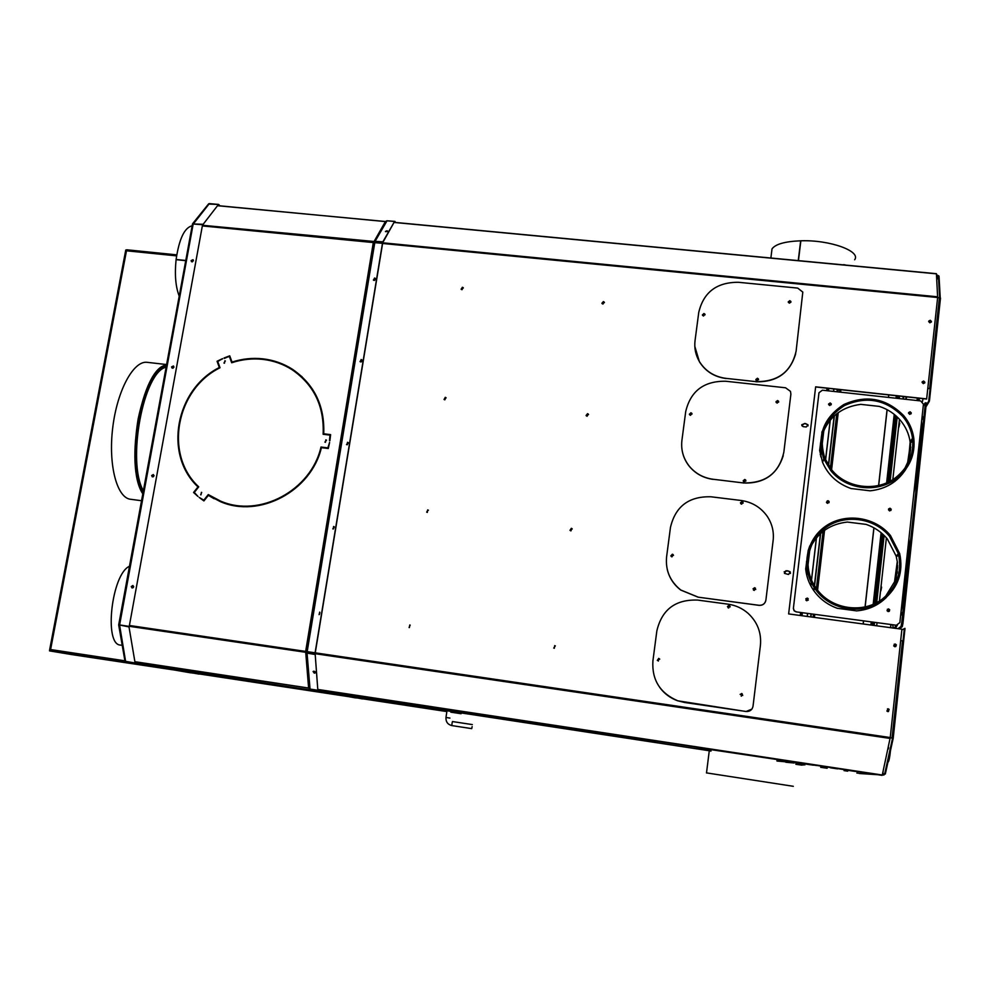 <?xml version="1.0" encoding="UTF-8"?>
<svg xmlns="http://www.w3.org/2000/svg" width="990" height="990" viewBox="0 0 990 990"><rect width="100%" height="100%" fill="white"/><g stroke="black" fill="none" stroke-linecap="round" stroke-linejoin="round"><path stroke-width="1.49" d="M919.104 400.752L919.376 398.252M917.458 400.566L917.977 398.104M917.346 398.042L917 400.517M899.663 423.138L898.908 427.098L899.724 423.138M881.595 587.107L880.877 590.832L881.632 587.107M906.964 396.903L905.702 399.292M899.465 419.29L892.819 479.568M889.639 508.402L889.379 510.815M886.396 537.83L879.429 601.029M877.041 622.76L876.695 625.816M910.107 447.901L910.008 448.841M890.876 624.628L890.542 627.685M917.928 400.628L918.188 398.129M904.922 468.27L908.449 460.647L910.157 442.023C908.981 433.954 905.739 426.739 900.405 420.366C894.75 413.795 887.733 409.142 879.343 406.407L860.805 404.365C842.824 406.68 830.35 415.788 823.383 431.69M820.859 450.487L820.673 444.931M895.901 477.477L895.95 477.415C908.634 467.132 914.154 454.064 912.508 438.186C911.32 430.031 908.04 422.73 902.633 416.295C885.704 399.403 866.312 395.827 844.47 405.554C824.596 418.498 818.074 436.12 824.905 458.395L831.749 469.866C846.438 488.478 877.091 492.24 895.888 477.465L896.68 478.418L894.601 481.623M911.159 440.377L911.419 442.035M894.675 481.573L896.742 478.368C909.736 467.849 915.416 454.46 913.782 438.199C912.594 429.771 909.204 422.21 903.623 415.553C886.186 398.178 866.238 394.515 843.777 404.564C823.358 417.916 816.701 436.058 823.804 458.964L830.771 470.596C845.856 489.741 877.363 493.602 896.68 478.418M905.912 469.05L904.872 470.733M819.633 450.599L822.146 431.467M821.873 432.519L822.146 431.504M870.185 490.817L850.979 488.516M895.95 477.415L896.742 478.368M821.824 432.704L822.17 431.38M885.518 596.438L895.405 580.4L897.398 562.159L896.16 556.132L887.349 538.944C881.645 532.137 874.554 527.286 866.077 524.378L847.353 522.064C830.759 523.92 818.643 531.964 811.008 546.195M806.924 568.941L806.801 567.332M882.535 598.9L882.597 598.839C897.002 586.922 902.261 571.849 898.376 553.645L889.453 536.258C874.393 517.832 845.274 513.798 826.291 527.249C807.11 540.453 802.16 568.223 815.723 587.639L817.728 590.325C832.553 609.593 863.527 613.825 882.535 598.888L883.34 599.878L881.397 601.734M897.163 555.019L897.447 556.095M881.459 601.685L883.402 599.829C898.14 587.639 903.561 572.232 899.675 553.596L890.443 535.503C874.937 516.545 844.953 512.436 825.45 526.321C805.749 539.958 800.749 568.582 814.82 588.505L816.738 591.067C831.959 610.88 863.8 615.223 883.34 599.878M886.26 597.49L885.283 598.455M805.687 569.027L808.162 550.589M856.697 610.88L837.305 608.281M882.597 598.839L883.402 599.829M888.624 508.885L889.886 508.402L890.975 510.419M890.01 508.217L891.248 509.281L889.725 510.902L888.488 509.838L890.01 508.217M826.464 502.178L827.912 500.878L829.088 502.648M827.999 500.68L829.125 501.509L827.69 503.341L826.563 502.524L827.999 500.68M805.798 598.802L807.147 598.195L808.248 600.188M807.221 598.071L808.187 598.628L806.899 600.782L805.947 600.225L807.221 598.071M887.325 609.258L889.577 609.927L889.268 611.337M888.525 608.862L889.713 609.815L888.216 611.61L887.04 610.682L888.525 608.862M908.597 412.57L909.909 412.013L911.072 413.845M910.058 411.753L911.307 412.941L909.773 414.389L908.523 413.214L910.058 411.753M828.605 403.97L830.028 403.19L831.216 404.762M830.115 402.93L831.278 403.846L829.806 405.541L828.642 404.625L830.115 402.93M897.126 555.056L897.41 556.132M896.358 625.235L796.109 611.87L794.116 610.805L793.374 608.442L818.977 392.758L822.368 390.196L920.663 400.925L923.447 404.192L899.861 622.611L896.358 625.235L796.109 611.87M911.122 440.439L911.382 442.097M886.31 597.44C878.105 605.509 868.131 609.989 856.375 610.892M837.602 608.392C827.652 604.878 819.671 598.913 813.669 590.473C809.09 583.828 806.417 576.576 805.662 568.718M806.59 568.656L806.541 561.33M808.075 550.886L809.795 545.849M897.262 554.895L897.546 555.972M793.374 608.442L818.977 392.758M793.435 608.318L794.178 610.694L796.17 611.758M911.27 440.204L911.53 441.862M905.974 468.975C897.757 481.932 885.716 489.233 869.863 490.842M851.289 488.614C837.639 483.863 828.073 475.101 822.566 462.355L819.609 450.302M901.543 612.303L901.234 615.025L901.543 612.303M922.655 416.679L922.334 419.327L922.655 416.679M923.249 406.073L925.192 402.831L925.192 405.157L901.68 623.193L902.942 623.366L902.261 626.682L899.217 628.848M926.343 403.041L902.942 623.366M902.261 626.682L900.999 626.509L897.98 628.687M890.616 627.685L890.951 624.64M910.255 447.294L910.342 446.502M900.999 626.509L901.68 623.193M890.592 749.566C889.837 757.065 889.008 761.26 888.104 762.139L887.894 762.114M834.261 437.654L834.459 436.058L834.261 437.654M814.411 617.401L814.758 614.382M817.579 590.139L824.546 530.318M827.69 503.341L827.974 500.878M831.6 469.681L838.233 412.669M840.621 392.189L840.906 389.714M813.619 617.302L813.978 614.27M816.886 589.248L823.68 530.949M826.935 503.007L827.17 500.977M830.919 468.827L837.379 413.3M839.854 392.102L840.139 389.627M816.762 589.075L816.886 587.466L816.54 588.778M837.367 390.27L839.681 389.59M143.364 490.793C126.559 461.761 143.451 371.683 166.122 367.203M142.907 493.255C134.504 476.202 132.907 451.502 138.105 419.154C144.763 387.845 154.192 370.012 166.407 365.657M143.154 491.943C135.432 474.557 134.096 450.339 139.157 419.277C145.481 389.132 154.539 371.399 166.332 366.077M142.808 493.824C123.639 465.535 142.251 366.449 166.506 365.112M141.533 500.717L130.618 499.282C116.956 498.044 108.12 465.065 112.724 427.742C117.142 390.407 133.613 360.348 147.201 362.328L147.337 362.34M838.245 389.429L838.146 390.32M838.976 390.27L839.062 389.515M888.711 394.923L888.426 397.411M887.065 409.662L878.6 485.471M873.885 527.806L865.062 606.895M863.49 620.94L863.156 623.985M888.785 394.923L888.513 397.411M887.139 409.699L878.699 485.446M873.96 527.856L865.149 606.882M863.577 620.953L863.243 623.997M86.675 656.803L84.435 656.432L86.675 656.803M199.052 673.843L200.351 674.066L199.052 673.868M315.76 691.602L313.904 691.292L315.76 691.602M435.229 709.743L433.583 709.471L435.229 709.743M71.627 654.563L172.978 669.822M461.365 713.109L461.08 713.728L450.834 712.07M446.874 711.476L362.427 698.593L443.112 710.845L438.261 709.397M343.159 695.673L199.064 673.782L342.924 695.624M62.147 652.992L71.54 654.551L62.147 652.992M888.599 747.574L888.302 748.972L888.599 747.574M906.58 397.621L906.679 396.879M905.85 398.995L906.147 396.817M895.839 644.366L895.962 645.567M895.059 644.441L895.888 645.084L894.836 646.396L894.007 645.765L895.059 644.441M895.492 646.272L895.826 645.121L894.329 644.614M888.042 709.224L888.735 709.632L887.832 711.216L887.139 710.832L888.042 709.224M888.228 711.191L888.673 709.644L887.56 709.273M923.509 381.534L924.4 382.4L923.311 383.402L922.42 382.536L923.509 381.534M924.252 382.982L923.435 381.682L922.482 382.103M930.08 320.772L930.971 321.651L929.882 322.616L928.991 321.738L930.08 320.772M930.835 322.171L930.006 320.933L929.053 321.391M923.076 398.661L922.408 401.668M883.154 770.901L882.845 773.759L884.701 773.883L892.572 738.144L890.208 737.773M904.328 628.786L904.959 628.873L904.328 628.786L903.016 640.926M904.959 628.316L901.828 629.974M926.467 404.972L928.719 401.185L930.117 388.785L927.853 388.402M939.621 297.705L938.421 275.963L936.528 275.294M929.87 320.933L929.103 321.317M936.763 279.613L939.015 276.086L940.24 297.854M928.868 400.467L929.486 400.529L930.749 388.86L930.13 388.761M929.486 400.529L928.719 401.185M926.318 406.296L929.35 401.247M904.959 628.873L903.647 641.099L900.677 640.604M882.3 774.898L885.332 773.982L893.203 738.243L892.064 738.033L902.521 640.852M893.029 738.255L892.398 738.169M885.332 773.982L882.449 774.168M883.946 775.021L882.325 774.774M930.749 388.86L927.865 388.253M394.329 222.404L936.416 273.698L937.641 297.507L940.488 298.139L930.749 388.798M890.208 737.76L892.064 738.033M939.015 276.086L936.503 274.725M898.017 395.938L897.744 398.425M895.826 415.713L888.5 481.982M882.734 534.117L875.061 603.43M872.982 622.215L872.648 625.259M797.89 762.696L801.714 763.253L797.89 762.696M813.161 765.01L817.035 765.567L813.161 765.01M848.962 770.505L855.583 771.47L848.962 770.505M844.049 770.628L847.725 771.16L844.049 770.628M374.443 280.43L374.727 278.71L375.433 279.762M375.371 279.143L373.923 280.17M361.981 361.313L361.325 360.113L360.632 361.709L361.4 361.833M361.919 360.471L360.558 361.659M347.403 444.646L347.688 442.864L347.403 444.646M348.208 443.124L347.007 444.498M333.531 528.808L333.828 527.002L333.531 528.808M334.236 527.163L333.271 528.734M319.436 614.394L319.869 612.575L319.436 614.394M319.869 612.575L319.325 614.369M313.657 671.232L315.303 671.938M313.941 671.208L315.129 671.727M422.817 707.033L421.468 706.81L422.817 707.033M323.161 690.81L322.059 690.624L323.161 690.81M340.746 694.002L339.706 693.829L340.746 694.002M356.808 696.923L355.818 696.762L356.808 696.923M602.96 304.079L604.222 302.099L603.318 301.579L602.056 303.559L602.96 304.079M604.42 302.594L603.356 301.752L601.895 303.237M461.996 289.711L463.122 287.62L462.367 287.261L461.253 289.352L461.996 289.711M463.345 287.966L462.466 287.422L461.105 289.179M444.844 399.836L445.846 397.584L445.228 397.337L444.225 399.589L444.844 399.836M446.119 397.893L445.327 397.46L444.052 399.428M587.107 416.221L588.258 414.055L587.478 413.671L586.327 415.837L587.107 416.221M588.555 414.562L587.515 413.795L586.08 415.466M409.365 627.598L409.773 624.975L409.365 627.598M410.169 625.111L409.093 627.524M554.313 648.277L554.697 645.604L554.313 648.277M555.328 645.876L553.757 648.066M570.896 530.925L571.861 528.536L571.267 528.314L570.896 530.925M572.245 528.969L571.317 528.4L569.98 530.355M427.309 512.436L427.705 509.887L427.309 512.436M428.423 510.234L427.804 509.974L426.702 512.189M894.873 646.755L896.346 644.898L895.17 643.995L893.698 645.864L894.873 646.755M895.789 646.569L896.284 644.948L894.156 644.23M887.844 711.6L889.131 709.372L888.154 708.803L886.891 711.055L887.844 711.6M888.426 711.562L889.07 709.397L887.486 708.865M929.932 322.827L931.454 321.465L930.204 320.24L928.67 321.601L929.932 322.827M931.293 322.158L930.13 320.401L928.756 321.069M923.348 383.637L924.883 382.239L923.633 381.014L922.086 382.425L923.348 383.637M924.685 383.019L923.546 381.162L922.197 381.781M789.476 302.99L790.503 301.802L789.698 301.183L788.671 302.371L789.476 302.99M790.515 302.297L789.661 301.356L788.622 302.037M703.605 315.822L704.571 314.498L703.841 314.016L702.875 315.34L703.605 315.822M704.67 314.969L703.841 314.177L702.776 315.03M757.078 380.593L758.068 379.281L757.313 378.762L756.323 380.061L757.078 380.593M758.142 379.838L757.288 378.898L756.236 379.653M741.312 695.871L741.547 693.916L741.312 695.871M742.339 695.314L741.844 694.04L740.508 694.522M777.224 402.881L778.227 401.581L777.459 401.037L776.457 402.336L777.224 402.881M778.276 402.175L777.435 401.16L776.37 401.866M690.587 415.095L691.503 413.659L690.834 413.263L689.919 414.699L690.587 415.095M691.663 414.179L690.847 413.387L689.77 414.315M728.727 607.65L728.974 605.732L728.727 607.65M729.828 606.833L728.962 605.793L727.873 606.623M658.399 660.726L658.659 658.796L658.399 660.726M659.402 659.34L658.672 658.845L657.682 660.243M744.443 481.808L745.371 480.373L744.678 479.94L743.75 481.4L744.443 481.808M745.52 481.041L744.666 480.051L743.589 480.831M754.281 590.102L755.11 588.481L754.516 588.184L753.687 589.805L754.281 590.102M755.345 589.409L754.504 588.246L753.427 588.951M741.683 503.898L742.599 502.425L741.918 502.029L741.015 503.514L741.683 503.898M742.76 503.118L741.906 502.128L740.829 502.908M672.049 556.566L672.297 554.672L672.049 556.566M673.138 555.477L672.321 554.759L671.245 555.848M451.972 711.612L450.673 711.402L451.972 711.612M623.626 737.674L622.413 737.476L623.626 737.674M802.37 764.812L803.645 764.998L802.37 764.812M863.132 773.499L864.53 773.71L863.132 773.499M871.646 774.168L873.13 774.39L871.646 774.168M856.857 773.004L858.194 773.202L856.857 773.004M708.914 750.333L710.931 751.15L711.117 749.678L777.249 759.553M806.454 764.181L813.421 765.196L806.454 764.181M802.16 764.503L804.981 764.899L802.16 764.429M830.56 767.832L837.664 768.871L830.56 767.832M820.685 767.324L827.157 768.265L820.685 767.324M808.05 425.886L807.976 424.945L805.13 423.485L801.764 424.722M805.81 423.831L804.35 423.671M790.416 573.445L790.193 571.886L787.52 570.772L784.154 571.812M788.213 571.094L786.741 570.896M382.586 243.466L937.641 297.507L926.64 399.044L815.636 386.966M926.714 398.908L815.649 386.83L788.634 613.924L901.902 629.207L890.245 737.538L882.276 775.009L859.172 773.499M786.765 570.834L785.973 570.723L784.414 573.359L787.854 574.311L788.646 574.41L790.218 571.812L788.238 571.02M804.387 423.547L801.851 425.65L803.212 426.653L806.256 426.987L808.013 424.821L805.848 423.708M129.405 625.482L306.467 651.531L307.321 651.668L307.321 652.942M375.396 241.597L375 242.389M317.939 690.018L355.472 696.824L708.865 750.68M652.497 741.077L620.482 736.176L652.497 741.077M570.438 728.578L602.267 733.454L570.438 728.578M624.121 737.179L654.885 741.881L624.121 737.179M606.585 734.555L575.994 729.877L606.585 734.555M430.675 708.89L429.351 708.679L430.675 708.89M309.35 690.463L307.964 690.24L309.35 690.463M76.861 655.157L75.327 654.91L76.861 655.157M438.459 709.422L439.597 709.595M49.562 650.9L61.764 652.917L49.562 650.9L50.601 649.551L50.564 651.049L61.85 652.93L172.644 669.76M441.577 709.979L440.377 710.325M176.752 254.9L126.807 249.789L126.485 250.792L125.767 250L126.708 249.839M386.966 230.781L387.87 231.215L385.419 231.45L386.966 230.781M385.543 231.623L387.771 231.549M323.074 691.936L321.515 691.701L323.074 691.936M340.647 695.079L339.186 694.856L340.647 695.079M356.722 697.962L355.323 697.74L356.722 697.962M314.288 673.163L315.327 672.854L314.139 671.232L313.1 671.542L314.288 673.163M313.137 671.505L314.461 672.779L315.464 672.507M374.146 280.442L375.21 278.314L374.554 278.017L373.49 280.158L374.146 280.442M375.445 278.586L374.666 278.19L373.379 280.046M360.731 361.944L361.127 359.469L360.731 361.944M361.944 359.939L361.251 359.618L360.038 361.622M347.082 444.782L347.49 442.282L347.082 444.782M348.195 442.617L346.512 444.56M333.197 529.007L333.618 526.47L333.197 529.007M334.162 526.68L332.801 528.883M319.089 614.654L319.696 612.105M193.434 260.828L193.001 259.714L191.095 260.593L191.528 261.707L193.137 260.345L191.788 260.964L192.382 261.88M193.137 260.345L192.097 261.768M133.65 586.451L132.004 586.748L133.266 587.639M133.242 586.031L132.215 586.81L132.685 587.763M173.955 367.043L172.285 367.228L173.101 368.193M173.572 366.56L172.693 368.107M154.032 475.584L152.361 475.794L153.413 476.747M153.574 475.076L152.559 475.893L152.893 476.747M275.727 684.696L274.304 684.474L275.727 684.696M204.101 673.831L202.628 673.596L204.101 673.831M166.865 667.607L165.738 667.421L166.865 667.607M138.662 662.743L137.462 662.558L138.662 662.743M192.431 672L191.367 671.839L192.431 672M325.425 442.332L325.846 439.845L325.425 442.332M326.527 440.166L324.881 442.134M301.703 377.19C317.382 392.424 324.571 411.456 323.285 434.301M262.87 359.382C273.5 360.62 283.276 364.085 292.186 369.777C314.053 384.937 324.374 406.445 323.136 434.288L330.004 435.117L329.88 440.76L330.598 434.622L323.73 433.793C324.794 405.974 314.399 384.491 292.545 369.332C283.548 363.59 273.685 360.088 262.969 358.85C252.537 357.712 242.228 358.788 232.031 362.08L229.742 355.843L224.062 357.972L229.395 356.511L231.685 362.748C241.956 359.37 252.351 358.244 262.87 359.382M302.136 376.831L292.694 369.468C283.697 363.726 273.846 360.236 263.117 358.986C252.697 357.848 242.389 358.925 232.192 362.216L232.031 362.08M224.445 363.231L224.879 360.805L224.445 363.231M225.336 360.954L223.95 363.058M200.97 494.851L201.416 492.352L200.97 494.851M201.7 492.426L200.685 494.777M202.665 225.299L382.907 242.327L394.552 221.5L387.041 220.795L385.37 221.624L373.465 242.575M386.31 221.005L374.455 241.3L382.882 241.82L394.552 221.5M217.973 205.648L385.568 221.599M385.494 221.513L217.887 205.759M373.502 241.919L373.304 242.562L382.623 243.305L315.253 652.831L307.321 651.668L890.245 737.538M202.542 225.943L373.304 242.562L305.65 651.445L306.38 652.979L315.179 654.105L317.839 690.253L315.179 654.105M305.65 651.445L308.608 688.038L310.006 689.065M135.259 662.26L191.169 671.888L316.293 690.884M308.806 688.1L135.222 662.087M193.557 492.488L197.926 496.423L194.3 492.414L198.73 486.845C163.796 454.744 175.997 389.33 220.015 367.76L217.738 361.511L222.54 358.628L217.07 361.276L219.335 367.513C175.502 389.392 163.325 454.571 197.988 486.907L193.557 492.488L197.963 496.398M199.176 497.438L203.915 500.928L208.358 495.334L220.349 501.621C259.343 518.723 311.219 491.201 321.416 447.653L328.296 448.495L329.596 442.419L327.876 447.876L321.007 447.035C311.145 490.52 259.392 518.166 220.523 501.076L208.271 494.592L203.829 500.173L199.176 497.438L203.94 500.903M229.804 356.016L224.346 358.43M229.395 356.511L231.784 362.711M330.004 435.117L329.472 440.711M330.598 434.721L323.73 433.793M222.614 358.813L217.243 361.412L219.508 367.649C175.688 389.528 163.523 454.67 198.173 487.006L193.743 492.587M208.358 495.334L214.162 498.762M329.583 442.518L328.012 447.987L321.144 447.146C311.281 490.607 259.553 518.253 220.696 501.175L214.372 498.23M208.432 494.703L203.829 500.173M355.373 697.851L362.451 698.408L310.13 689.09M362.377 698.915L318.223 690.426M318.124 690.995L309.623 689.362M317.839 690.253L310.043 689.077L308.608 688.038L135.172 661.741M315.006 654.489L306.38 652.979L309.363 688.731M305.774 651.903L306.9 652.757M306.962 651.618L305.799 651.482M374.133 242.401L306.467 651.531L315.253 652.831M315.105 652.794L382.499 243.119M374.864 241.696L373.527 242.426M386.917 220.782L394.961 221.413L395.171 222.428M394.961 221.413L395.579 222.465M193.211 259.912L191.268 260.766L191.491 261.682M171.567 366.919L172.124 368.132L173.931 367.191L173.386 365.978L171.567 366.919M173.597 366.127L171.753 367.055L172.099 368.119M131.249 586.575L132.091 587.986L133.65 586.909L132.809 585.511L131.249 586.575M132.957 585.548L131.46 586.637L132.153 587.998M151.631 475.546L152.311 476.871L154.007 475.856L153.326 474.544L151.631 475.546M153.326 474.544L151.829 475.646L152.324 476.871M139.318 663.968L136.905 663.597L139.318 663.968M167.508 668.77L165.206 668.423L167.508 668.77M193.062 673.126L190.872 672.792L193.062 673.126M231.227 359.89L231.029 360.645M231.512 360.669L231.314 361.4M135.259 662.285L190.29 672.086M219.297 205.772L218.666 204.447L219.891 205.833M209.224 203.594L218.666 204.447M218.468 204.472L202.777 224.792L218.468 204.472L208.482 204.039M192.518 223.938L202.715 224.285M202.566 224.705L129.232 626.423L202.566 224.705L192.493 223.975L118.701 624.789L129.022 626.373M119.357 625.061L129.232 626.423M129.009 626.93L135.098 662.978L129.009 626.93L118.738 624.814M129.232 626.559L119.258 624.938M125 660.528L125.631 661.543L135.098 662.978M199.002 674.091L125.062 661.258M135.246 663.238L190.513 672.804M793.312 786.308L706.514 772.893M794.327 762.288L796.071 762.684M777.138 759.577L794.24 763.018L785.85 762.238M777.15 759.516L776.964 761.025L786.369 761.892M702.43 749.294L705.041 749.69L702.43 749.294M700.19 748.007L700.079 748.885L710.832 750.531L698.136 748.675L697.17 748.514L697.282 747.636L697.17 748.514L698.717 748.688L698.829 747.809L711.117 749.69M697.282 747.636L698.829 747.809M700.079 748.885L698.717 748.688M708.815 750.309L709.323 750.952M787.062 761.929L784.773 761.582L787.062 761.929M786.765 760.914L794.351 762.114L794.24 763.018M786.295 761.879L777.311 760.468L784.934 761.558L785.033 760.654M786.666 761.817L784.934 761.558M798.435 260.63L800.861 240.793C829.694 239.741 861.275 251.126 854.667 259.764M771.557 252.561L772.014 248.886C775.467 244.122 785.021 241.424 800.675 240.805L800.836 240.991M800.675 240.805L798.249 260.605M845.844 265.122L845.002 265.035M843.356 264.701L845.027 264.813M741.98 501.546L742.933 502.103L741.646 504.195L740.706 503.638L741.98 501.546M740.446 502.772L741.968 501.645L743.168 503.068M754.578 587.726L755.407 588.147L754.244 590.424L753.415 590.015L754.578 587.726M753.056 588.79L754.566 587.8L755.754 589.446M672.334 554.214L673.052 554.536L671.987 556.863L671.282 556.553L672.334 554.214M670.836 555.848L672.346 554.289L673.509 555.328M765.641 601.252C764.466 604.185 762.251 605.558 759.021 605.348L698.099 597.168L680.761 590.065C673.868 584.756 669.376 577.95 667.297 569.646M680.761 590.065L680.749 590.003C670.02 581.316 665.305 570.24 666.604 556.776L670.465 527.398C675.403 506.41 688.891 496.2 710.931 496.782L741.04 500.47C752.103 502.054 760.84 507.35 767.262 516.372C772.126 523.722 774.081 531.741 773.14 540.416L765.901 600.113C765.084 603.702 762.795 605.435 759.033 605.298L698.099 597.168M680.749 590.003L698.099 597.106M745.928 480.979L744.727 479.568L743.205 480.682M744.406 482.093L745.718 480.051L744.74 479.457L743.428 481.499L744.406 482.093M778.697 402.113L777.496 400.653L776.012 401.68M777.199 403.116L778.61 401.296L777.521 400.529L776.111 402.348L777.199 403.116M692.047 414.018L690.884 412.892L689.374 414.216M690.537 415.342L691.824 413.325L690.871 412.756L689.597 414.785L690.537 415.342M713.171 479.271L743.243 482.91C765.505 483.417 779.043 473.183 783.845 452.183L790.886 394.193L790.503 391.397L785.553 387.783L725.72 381.237C703.902 380.94 690.562 391.05 685.711 411.593L681.924 440.29C680.823 449.881 683.286 458.519 689.312 466.216C695.475 473.591 703.432 477.947 713.171 479.271L743.243 482.91M783.238 455.697C777.138 474.68 763.797 483.788 743.23 483.009M713.171 479.383C703.432 478.046 695.475 473.69 689.325 466.327C685.03 460.956 682.531 454.905 681.813 448.161M122.228 645.332L120.557 645.084C103.591 645.084 111.61 573.915 129.467 566.268M185.774 260.481L176.109 259.491L185.761 260.531M176.109 259.491C179.165 238.825 184.511 227.589 192.159 225.782M179.202 296.134C175.614 286.828 174.574 274.675 176.084 259.677L185.736 260.655M797.519 764.515L795.886 764.268L797.507 764.503M795.985 763.401L802.172 764.342L802.073 765.171L795.873 764.292M795.886 764.231L801.021 765.01L801.12 764.181M802.073 765.171L801.021 765.01M729.024 605.286L729.741 605.608L728.69 607.984L727.972 607.662L729.024 605.286M727.477 606.524L729.024 605.348L730.224 606.821M741.609 693.495L741.275 696.242L741.609 693.495M740.136 694.349L742.03 693.656L742.723 695.463M658.684 658.375L658.325 661.073L658.684 658.375M657.323 660.392L658.709 658.412L659.736 659.117M751.905 709.1L746.076 711.513L677.705 700.796C670.304 698.136 664.29 693.644 659.649 687.332M677.705 700.796L677.68 700.771C660.008 693.124 651.754 679.833 652.905 660.924L656.84 630.952C661.852 609.555 675.477 599.272 697.715 600.089L728.083 604.172C735.607 605.249 742.265 608.281 748.032 613.28C757.437 622.029 761.558 632.709 760.419 645.344L753.019 706.266C752.202 709.929 749.888 711.674 746.089 711.488L684.622 702.492M677.68 700.771L684.61 702.479M758.55 379.739L757.362 378.39L755.853 379.479M757.053 380.816L758.451 378.984L757.375 378.242L755.976 380.086L757.053 380.816M790.923 302.185L789.735 300.812L788.263 301.826M789.451 303.188L790.899 301.517L789.76 300.651L788.325 302.321L789.451 303.188M705.041 314.795L703.89 313.657L702.393 314.894M703.556 316.02L704.905 314.164L703.878 313.496L702.529 315.352L703.556 316.02M726.091 378.378L755.89 381.633C777.967 381.905 791.369 371.745 796.109 351.153L802.803 292.087L797.705 288.09L738.391 282.286C716.748 282.2 703.543 292.236 698.754 312.394L695.054 340.535C694.139 347.997 695.586 355.002 699.385 361.548C705.449 371.188 714.347 376.806 726.091 378.378L755.89 381.633M795.675 353.764C789.971 372.921 776.705 382.264 755.877 381.769M726.078 378.526C714.347 376.943 705.449 371.337 699.385 361.696L694.807 346.351M472.143 726.623L471.723 728.628L472.143 726.623M827.021 388.204L826.724 390.666M820.623 442.53L820.388 444.56M806.528 562.172L806.454 562.852M800.601 612.476L800.254 615.495M801.343 615.644L801.702 612.624M806.33 573.334L806.912 568.31M807.828 560.563L808.558 554.4M820.277 454.781L820.821 450.116M827.813 390.79L828.098 388.328M926.43 405.294L925.192 405.157M897.237 561.837L894.403 582.912M894.923 581.588L897.472 562.877L894.923 581.576M897.621 565.29L895.69 579.558M908.931 538.61L908.981 540.973M896.086 578.21L897.645 566.713M897.361 571.725L897.15 573.284M905.949 566.231L904.353 580.957M892.634 624.863C893.277 628.836 894.403 628.996 896.012 625.321L894.354 628.192M902.917 594.26L907.372 553.002M908.981 541.085C909.216 557.568 905.318 592.292 901.011 611.931M897.348 625.222L895.455 628.118M908.276 544.673C907.694 562.803 905.565 582.553 901.878 603.912M896.693 625.272L895.01 628.279M895.257 628.316L896.965 625.272M901.519 607.192C905.801 583.469 908.139 561.763 908.56 542.05M911.06 440.117L910.577 442.815M910.553 442.988L907.36 464.52M907.818 463.691L910.689 444.485L907.83 463.691M910.986 442.778L911.258 441.293L910.998 442.778M910.8 446.898L908.956 459.063M921.603 421.233L921.678 423.312M909.439 457.281L910.577 449.695M918.782 447.356L917.235 461.748M915.824 474.742C918.039 460.127 919.487 446.688 920.18 434.437M921.678 423.448C922.086 438.162 918.262 472.168 913.869 492.871M921.022 426.653C920.576 443.396 918.497 462.689 914.772 484.531M914.413 487.897C918.732 463.543 921.022 442.32 921.282 424.264M788.646 302.309L790.441 302.482M813.062 617.228L813.421 614.196L813.05 617.228M816.404 588.592L823.061 531.42L816.391 588.567M830.424 468.183L836.773 413.771M810.711 616.906L811.07 613.887M813.842 590.176L814.151 587.515M814.374 585.56L820.438 533.647M828.42 465.263L834.174 415.973M836.995 391.793L837.28 389.318M833.914 388.959L833.617 391.421M830.276 420.057L825.598 459.991M816.639 536.444L811.528 580.128M811.255 582.479L810.847 585.894M807.63 613.416L807.271 616.448M838.691 390.308L838.79 389.491L838.691 390.308M896.284 395.74L896.012 398.228M894.218 414.364L886.632 482.835M881.112 532.707L873.18 604.296M871.212 621.98L870.878 625.024M896.841 395.802L896.569 398.289L896.841 395.802M894.737 414.785L887.238 482.563L894.737 414.785M881.632 533.152L873.786 604.024L881.632 533.152M871.794 622.054L871.448 625.098L871.782 622.054M461.08 713.728L450.821 712.169L461.08 713.728M446.849 711.575L362.402 698.742L446.849 711.575M348.678 696.651L199.04 673.918L348.678 696.651M903.771 396.557L903.499 399.044L903.783 396.557M893.203 738.231L903.647 641.112M929.66 388.451L939.423 297.681M937.877 275.418L936.676 278.017M899.526 396.099L899.254 398.586M897.212 416.988L890.134 481.14M884.132 535.442L876.707 602.601M874.516 622.425L874.182 625.47M903.202 396.495L902.929 398.982M898.376 395.975L898.103 398.463L898.388 395.975M896.16 416.01L888.896 481.784L896.173 416.01M883.068 534.427L875.457 603.244L883.08 534.427M873.353 622.264L873.019 625.309L873.366 622.264M318 689.807L882.14 775.368M317.976 689.461L882.276 775.009M307.284 652.534L890.109 738.429M375.123 242.067L937.679 296.802M394.305 222.465L936.453 273.834M124.913 660.813L50.601 649.551L126.485 250.792L176.591 255.865M50.564 651.049L163.152 668.151M199.089 673.608L336.278 694.448M362.451 698.42L438.384 709.954M375.21 241.077L387.041 220.795M129.257 626.299L305.601 652.286M217.936 205.697L385.407 221.562M316.082 690.104L312.159 689.399M355.422 697.863L310.34 689.82M308.942 688.211L306.467 652.237M310.043 689.077L307.073 653.313M373.651 242.55L306.504 651.581M307.172 651.63L374.826 242.377M385.741 221.513L374.269 242.204M209.335 203.606L193.434 223.827M193.223 223.802L119.604 625.012M119.604 625.148L125.631 661.543M793.869 762.956L793.968 762.053M449.93 718.084L445.97 717.478L446.96 710.919M471.723 728.628L451.848 725.583L452.009 723.541L452.455 721.549L472.329 724.593M822.566 462.355L823.804 458.964M910.157 442.023L912.508 438.186M813.669 590.473L814.82 588.505M896.16 556.132L898.376 553.645M926.43 402.967L925.192 402.831M902.917 594.334L907.385 552.927M915.824 474.804C918.039 460.14 919.5 446.651 920.193 434.363M311.689 388.909L312.456 389.12M788.671 302.371L790.404 302.544M830.412 468.171L836.748 413.783M810.909 616.931L811.268 613.911M814.089 589.743L814.312 587.775M814.547 585.832L820.66 533.437M828.593 465.523L834.397 415.775M837.193 391.817L837.478 389.342M807.209 616.436L807.555 613.416M810.798 585.783L811.194 582.368M811.478 580.004L816.404 537.879M825.536 459.88L830.189 420.144M833.555 391.421L833.84 388.946M802.036 615.731L802.395 612.711M806.788 575.363L807.32 570.797M807.914 565.76L809.832 549.388M820.735 456.761L821.415 450.945M821.997 446.032L823.878 430.044M828.482 390.864L828.766 388.402M147.201 362.328L166.605 364.555M938.421 275.963L936.75 279.551M394.367 222.354L936.416 273.698M176.752 254.851L126.807 249.789M125.767 250L49.537 650.393M355.41 697.851L310.328 689.82M208.68 203.792L192.753 223.542M192.493 223.975L118.701 624.789M118.713 625.148L124.963 661.085M706.501 772.98L709.248 750.94M772.014 248.886L770.876 258.019M451.848 725.583C447.703 724.507 445.748 721.797 445.97 717.478"/></g></svg>
